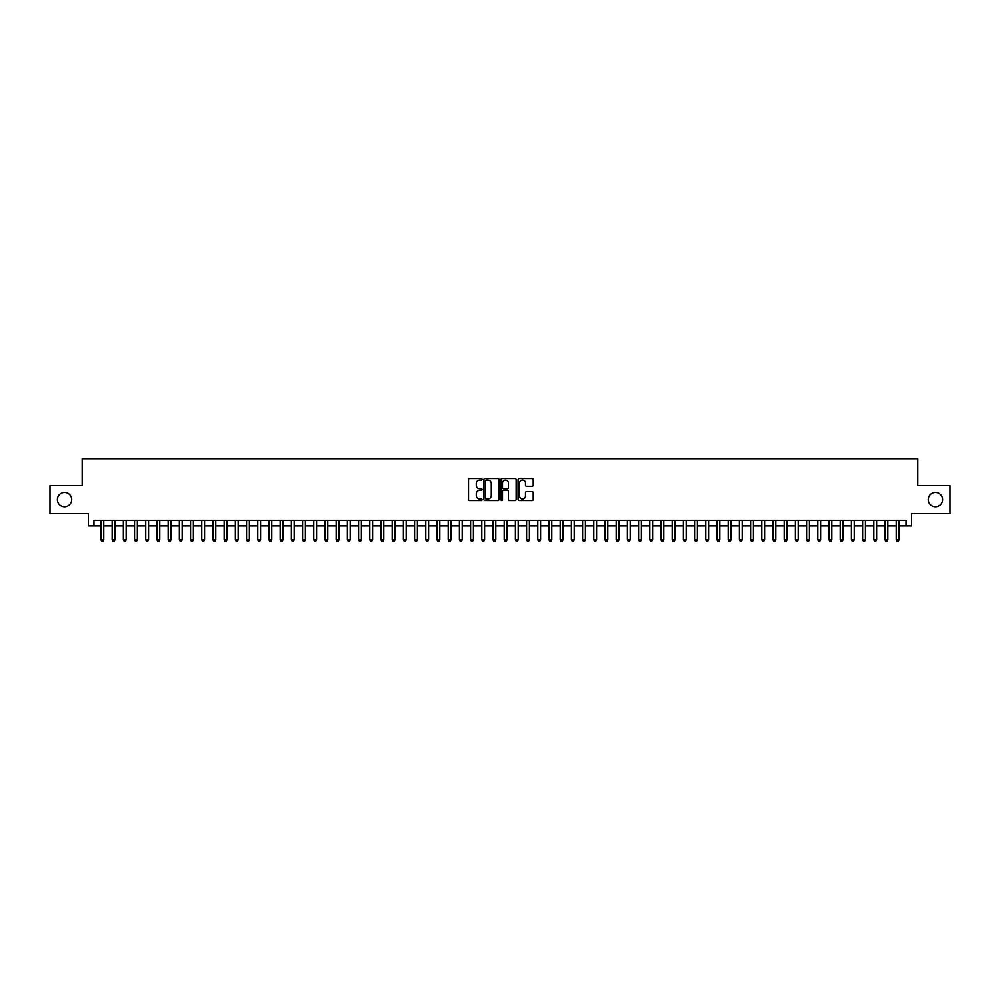 <?xml version="1.0" encoding="UTF-8"?>
<svg xmlns="http://www.w3.org/2000/svg" width="1000" height="1000" viewBox="0 0 1000 1000"><rect width="100%" height="100%" fill="white"/><g stroke="black" fill="none" stroke-linecap="round" stroke-linejoin="round"><path stroke-width="1.5" d="M482.075 479.3A0.775 0.775 0 0 0 481.312 478.537L469.625 478.537A1.1 1.1 0 0 0 468.525 479.637L468.525 499.425A1.1 1.1 0 0 0 469.625 500.525L481.312 500.525A0.775 0.775 0 0 0 482.075 499.75A0.775 0.775 0 0 0 481.312 498.988L479.8 498.988A3.513 3.513 0 0 1 476.275 495.462L476.275 493.812A3.513 3.513 0 0 1 479.8 490.3L481.312 490.3A0.775 0.775 0 0 0 482.075 489.525A0.775 0.775 0 0 0 481.312 488.762L479.8 488.762A3.513 3.513 0 0 1 476.275 485.238L476.275 483.587A3.513 3.513 0 0 1 479.8 480.075L481.312 480.075A0.775 0.775 0 0 0 482.075 479.3M928.275 499.613A7.163 7.163 0 0 0 935.438 506.775A7.163 7.163 0 0 0 942.613 499.613A7.163 7.163 0 0 0 935.438 492.438A7.163 7.163 0 0 0 928.275 499.613M57.387 499.613A7.163 7.163 0 0 0 64.562 506.775A7.163 7.163 0 0 0 71.725 499.613A7.163 7.163 0 0 0 64.562 492.438A7.163 7.163 0 0 0 57.387 499.613M532.137 486.287A1.1 1.1 0 0 0 533.225 485.188L533.225 479.637A1.1 1.1 0 0 0 532.137 478.537L519.163 478.537A1.1 1.1 0 0 0 518.062 479.637L518.062 499.425A1.1 1.1 0 0 0 519.163 500.525L532.137 500.525A1.1 1.1 0 0 0 533.225 499.425L533.225 492.713A1.1 1.1 0 0 0 532.137 491.613L526.575 491.613A1.1 1.1 0 0 0 525.475 492.713L525.475 496.037A2.938 2.938 0 0 1 522.537 498.988A2.938 2.938 0 0 1 519.6 496.037L519.6 483.013A2.938 2.938 0 0 1 522.537 480.075A2.938 2.938 0 0 1 525.475 483.013L525.475 485.188A1.1 1.1 0 0 0 526.575 486.287L532.137 486.287M93.963 525.925L93.963 520.325L906.038 520.325L906.038 525.925L911.637 525.925L911.637 513.612L950 513.612L950 485.613L917.8 485.613L917.8 458.725L82.2 458.725L82.2 485.613L50 485.613L50 513.612L88.362 513.612L88.362 525.925L100.962 525.925M499.038 479.637A1.1 1.1 0 0 0 497.938 478.537L484.963 478.537A1.1 1.1 0 0 0 483.862 479.637L483.862 499.425A1.1 1.1 0 0 0 484.963 500.525L497.938 500.525A1.1 1.1 0 0 0 499.038 499.425L499.038 479.637M502.062 478.537L515.037 478.537A1.1 1.1 0 0 1 516.138 479.637L516.138 499.425A1.1 1.1 0 0 1 515.037 500.525L509.487 500.525A1.1 1.1 0 0 1 508.387 499.425L508.387 491.4A1.1 1.1 0 0 0 507.287 490.3L503.6 490.3A1.1 1.1 0 0 0 502.5 491.4L502.5 499.75A0.775 0.775 0 0 1 501.737 500.525A0.775 0.775 0 0 1 500.962 499.75L500.962 479.637A1.1 1.1 0 0 1 502.062 478.537M103.763 525.925L112.163 525.925M114.963 525.925L123.362 525.925M126.163 525.925L134.562 525.925M137.363 525.925L145.762 525.925M148.575 525.925L156.975 525.925M159.775 525.925L168.175 525.925M170.975 525.925L179.375 525.925M182.175 525.925L190.575 525.925M193.375 525.925L201.775 525.925M204.575 525.925L212.975 525.925M215.775 525.925L224.175 525.925M226.975 525.925L235.375 525.925M238.175 525.925L246.575 525.925M249.375 525.925L257.775 525.925M260.575 525.925L268.975 525.925M271.775 525.925L280.175 525.925M282.975 525.925L291.388 525.925M294.188 525.925L302.587 525.925M305.387 525.925L313.788 525.925M316.588 525.925L324.988 525.925M327.788 525.925L336.188 525.925M338.988 525.925L347.388 525.925M350.188 525.925L358.587 525.925M361.388 525.925L369.787 525.925M372.587 525.925L380.988 525.925M383.787 525.925L392.188 525.925M394.988 525.925L403.387 525.925M406.188 525.925L414.588 525.925M417.388 525.925L425.788 525.925M428.587 525.925L437 525.925M439.8 525.925L448.2 525.925M451 525.925L459.4 525.925M462.2 525.925L470.6 525.925M473.4 525.925L481.8 525.925M484.6 525.925L493 525.925M495.8 525.925L504.2 525.925M507 525.925L515.4 525.925M518.2 525.925L526.6 525.925M529.4 525.925L537.8 525.925M540.6 525.925L549 525.925M551.8 525.925L560.2 525.925M563 525.925L571.413 525.925M574.212 525.925L582.612 525.925M585.413 525.925L593.812 525.925M596.613 525.925L605.013 525.925M607.812 525.925L616.213 525.925M619.012 525.925L627.413 525.925M630.212 525.925L638.612 525.925M641.413 525.925L649.812 525.925M652.613 525.925L661.012 525.925M663.812 525.925L672.212 525.925M675.013 525.925L683.413 525.925M686.213 525.925L694.613 525.925M697.412 525.925L705.812 525.925M708.612 525.925L717.025 525.925M719.825 525.925L728.225 525.925M731.025 525.925L739.425 525.925M742.225 525.925L750.625 525.925M753.425 525.925L761.825 525.925M764.625 525.925L773.025 525.925M775.825 525.925L784.225 525.925M787.025 525.925L795.425 525.925M798.225 525.925L806.625 525.925M809.425 525.925L817.825 525.925M820.625 525.925L829.025 525.925M831.825 525.925L840.225 525.925M843.025 525.925L851.425 525.925M854.237 525.925L862.638 525.925M865.438 525.925L873.838 525.925M876.637 525.925L885.037 525.925M887.837 525.925L896.237 525.925M899.038 525.925L906.038 525.925M486.175 480.075A0.775 0.775 0 0 0 485.4 480.838L485.4 498.212A0.775 0.775 0 0 0 486.175 498.988L487.762 498.988A3.513 3.513 0 0 0 491.287 495.462L491.287 483.587A3.513 3.513 0 0 0 487.762 480.075L486.175 480.075M508.387 483.062A2.938 2.938 0 0 0 505.438 480.125A2.938 2.938 0 0 0 502.5 483.062L502.5 487.663A1.1 1.1 0 0 0 503.6 488.762L507.287 488.762A1.1 1.1 0 0 0 508.387 487.663L508.387 483.062M103.763 520.325L103.763 539.825L100.962 539.825L100.962 520.325M103.763 539.825L102.925 541.275L101.8 541.275L100.962 539.825M114.963 520.325L114.963 539.825L112.163 539.825L112.163 520.325M114.963 539.825L114.125 541.275L113 541.275L112.163 539.825M126.163 520.325L126.163 539.825L123.362 539.825L123.362 520.325M126.163 539.825L125.325 541.275L124.213 541.275L123.362 539.825M137.363 520.325L137.363 539.825L134.562 539.825L134.562 520.325M137.363 539.825L136.525 541.275L135.412 541.275L134.562 539.825M148.575 520.325L148.575 539.825L145.762 539.825L145.762 520.325M148.575 539.825L147.725 541.275L146.613 541.275L145.762 539.825M159.775 520.325L159.775 539.825L156.975 539.825L156.975 520.325M159.775 539.825L158.925 541.275L157.812 541.275L156.975 539.825M170.975 520.325L170.975 539.825L168.175 539.825L168.175 520.325M170.975 539.825L170.125 541.275L169.013 541.275L168.175 539.825M182.175 520.325L182.175 539.825L179.375 539.825L179.375 520.325M182.175 539.825L181.337 541.275L180.212 541.275L179.375 539.825M193.375 520.325L193.375 539.825L190.575 539.825L190.575 520.325M193.375 539.825L192.537 541.275L191.412 541.275L190.575 539.825M204.575 520.325L204.575 539.825L201.775 539.825L201.775 520.325M204.575 539.825L203.738 541.275L202.613 541.275L201.775 539.825M215.775 520.325L215.775 539.825L212.975 539.825L212.975 520.325M215.775 539.825L214.938 541.275L213.812 541.275L212.975 539.825M226.975 520.325L226.975 539.825L224.175 539.825L224.175 520.325M226.975 539.825L226.137 541.275L225.012 541.275L224.175 539.825M238.175 520.325L238.175 539.825L235.375 539.825L235.375 520.325M238.175 539.825L237.338 541.275L236.213 541.275L235.375 539.825M249.375 520.325L249.375 539.825L246.575 539.825L246.575 520.325M249.375 539.825L248.538 541.275L247.413 541.275L246.575 539.825M260.575 520.325L260.575 539.825L257.775 539.825L257.775 520.325M260.575 539.825L259.738 541.275L258.612 541.275L257.775 539.825M271.775 520.325L271.775 539.825L268.975 539.825L268.975 520.325M271.775 539.825L270.938 541.275L269.825 541.275L268.975 539.825M282.975 520.325L282.975 539.825L280.175 539.825L280.175 520.325M282.975 539.825L282.137 541.275L281.025 541.275L280.175 539.825M294.188 520.325L294.188 539.825L291.388 539.825L291.388 520.325M294.188 539.825L293.337 541.275L292.225 541.275L291.388 539.825M305.387 520.325L305.387 539.825L302.587 539.825L302.587 520.325M305.387 539.825L304.538 541.275L303.425 541.275L302.587 539.825M316.588 520.325L316.588 539.825L313.788 539.825L313.788 520.325M316.588 539.825L315.738 541.275L314.625 541.275L313.788 539.825M327.788 520.325L327.788 539.825L324.988 539.825L324.988 520.325M327.788 539.825L326.95 541.275L325.825 541.275L324.988 539.825M338.988 520.325L338.988 539.825L336.188 539.825L336.188 520.325M338.988 539.825L338.15 541.275L337.025 541.275L336.188 539.825M350.188 520.325L350.188 539.825L347.388 539.825L347.388 520.325M350.188 539.825L349.35 541.275L348.225 541.275L347.388 539.825M361.388 520.325L361.388 539.825L358.587 539.825L358.587 520.325M361.388 539.825L360.55 541.275L359.425 541.275L358.587 539.825M372.587 520.325L372.587 539.825L369.787 539.825L369.787 520.325M372.587 539.825L371.75 541.275L370.625 541.275L369.787 539.825M383.787 520.325L383.787 539.825L380.988 539.825L380.988 520.325M383.787 539.825L382.95 541.275L381.825 541.275L380.988 539.825M394.988 520.325L394.988 539.825L392.188 539.825L392.188 520.325M394.988 539.825L394.15 541.275L393.025 541.275L392.188 539.825M406.188 520.325L406.188 539.825L403.387 539.825L403.387 520.325M406.188 539.825L405.35 541.275L404.237 541.275L403.387 539.825M417.388 520.325L417.388 539.825L414.588 539.825L414.588 520.325M417.388 539.825L416.55 541.275L415.438 541.275L414.588 539.825M428.587 520.325L428.587 539.825L425.788 539.825L425.788 520.325M428.587 539.825L427.75 541.275L426.637 541.275L425.788 539.825M439.8 520.325L439.8 539.825L437 539.825L437 520.325M439.8 539.825L438.95 541.275L437.837 541.275L437 539.825M451 520.325L451 539.825L448.2 539.825L448.2 520.325M451 539.825L450.15 541.275L449.038 541.275L448.2 539.825M462.2 520.325L462.2 539.825L459.4 539.825L459.4 520.325M462.2 539.825L461.362 541.275L460.238 541.275L459.4 539.825M473.4 520.325L473.4 539.825L470.6 539.825L470.6 520.325M473.4 539.825L472.562 541.275L471.438 541.275L470.6 539.825M484.6 520.325L484.6 539.825L481.8 539.825L481.8 520.325M484.6 539.825L483.762 541.275L482.638 541.275L481.8 539.825M495.8 520.325L495.8 539.825L493 539.825L493 520.325M495.8 539.825L494.963 541.275L493.837 541.275L493 539.825M507 520.325L507 539.825L504.2 539.825L504.2 520.325M507 539.825L506.163 541.275L505.037 541.275L504.2 539.825M518.2 520.325L518.2 539.825L515.4 539.825L515.4 520.325M518.2 539.825L517.362 541.275L516.237 541.275L515.4 539.825M529.4 520.325L529.4 539.825L526.6 539.825L526.6 520.325M529.4 539.825L528.562 541.275L527.438 541.275L526.6 539.825M540.6 520.325L540.6 539.825L537.8 539.825L537.8 520.325M540.6 539.825L539.763 541.275L538.638 541.275L537.8 539.825M551.8 520.325L551.8 539.825L549 539.825L549 520.325M551.8 539.825L550.962 541.275L549.85 541.275L549 539.825M563 520.325L563 539.825L560.2 539.825L560.2 520.325M563 539.825L562.163 541.275L561.05 541.275L560.2 539.825M574.212 520.325L574.212 539.825L571.413 539.825L571.413 520.325M574.212 539.825L573.362 541.275L572.25 541.275L571.413 539.825M585.413 520.325L585.413 539.825L582.612 539.825L582.612 520.325M585.413 539.825L584.562 541.275L583.45 541.275L582.612 539.825M596.613 520.325L596.613 539.825L593.812 539.825L593.812 520.325M596.613 539.825L595.763 541.275L594.65 541.275L593.812 539.825M607.812 520.325L607.812 539.825L605.013 539.825L605.013 520.325M607.812 539.825L606.975 541.275L605.85 541.275L605.013 539.825M619.012 520.325L619.012 539.825L616.213 539.825L616.213 520.325M619.012 539.825L618.175 541.275L617.05 541.275L616.213 539.825M630.212 520.325L630.212 539.825L627.413 539.825L627.413 520.325M630.212 539.825L629.375 541.275L628.25 541.275L627.413 539.825M641.413 520.325L641.413 539.825L638.612 539.825L638.612 520.325M641.413 539.825L640.575 541.275L639.45 541.275L638.612 539.825M652.613 520.325L652.613 539.825L649.812 539.825L649.812 520.325M652.613 539.825L651.775 541.275L650.65 541.275L649.812 539.825M663.812 520.325L663.812 539.825L661.012 539.825L661.012 520.325M663.812 539.825L662.975 541.275L661.85 541.275L661.012 539.825M675.013 520.325L675.013 539.825L672.212 539.825L672.212 520.325M675.013 539.825L674.175 541.275L673.05 541.275L672.212 539.825M686.213 520.325L686.213 539.825L683.413 539.825L683.413 520.325M686.213 539.825L685.375 541.275L684.262 541.275L683.413 539.825M697.412 520.325L697.412 539.825L694.613 539.825L694.613 520.325M697.412 539.825L696.575 541.275L695.462 541.275L694.613 539.825M708.612 520.325L708.612 539.825L705.812 539.825L705.812 520.325M708.612 539.825L707.775 541.275L706.663 541.275L705.812 539.825M719.825 520.325L719.825 539.825L717.025 539.825L717.025 520.325M719.825 539.825L718.975 541.275L717.862 541.275L717.025 539.825M731.025 520.325L731.025 539.825L728.225 539.825L728.225 520.325M731.025 539.825L730.175 541.275L729.062 541.275L728.225 539.825M742.225 520.325L742.225 539.825L739.425 539.825L739.425 520.325M742.225 539.825L741.388 541.275L740.263 541.275L739.425 539.825M753.425 520.325L753.425 539.825L750.625 539.825L750.625 520.325M753.425 539.825L752.588 541.275L751.462 541.275L750.625 539.825M764.625 520.325L764.625 539.825L761.825 539.825L761.825 520.325M764.625 539.825L763.787 541.275L762.663 541.275L761.825 539.825M775.825 520.325L775.825 539.825L773.025 539.825L773.025 520.325M775.825 539.825L774.987 541.275L773.863 541.275L773.025 539.825M787.025 520.325L787.025 539.825L784.225 539.825L784.225 520.325M787.025 539.825L786.188 541.275L785.062 541.275L784.225 539.825M798.225 520.325L798.225 539.825L795.425 539.825L795.425 520.325M798.225 539.825L797.387 541.275L796.263 541.275L795.425 539.825M809.425 520.325L809.425 539.825L806.625 539.825L806.625 520.325M809.425 539.825L808.587 541.275L807.463 541.275L806.625 539.825M820.625 520.325L820.625 539.825L817.825 539.825L817.825 520.325M820.625 539.825L819.788 541.275L818.662 541.275L817.825 539.825M831.825 520.325L831.825 539.825L829.025 539.825L829.025 520.325M831.825 539.825L830.987 541.275L829.875 541.275L829.025 539.825M843.025 520.325L843.025 539.825L840.225 539.825L840.225 520.325M843.025 539.825L842.188 541.275L841.075 541.275L840.225 539.825M854.237 520.325L854.237 539.825L851.425 539.825L851.425 520.325M854.237 539.825L853.388 541.275L852.275 541.275L851.425 539.825M865.438 520.325L865.438 539.825L862.638 539.825L862.638 520.325M865.438 539.825L864.587 541.275L863.475 541.275L862.638 539.825M876.637 520.325L876.637 539.825L873.838 539.825L873.838 520.325M876.637 539.825L875.788 541.275L874.675 541.275L873.838 539.825M887.837 520.325L887.837 539.825L885.037 539.825L885.037 520.325M887.837 539.825L887 541.275L885.875 541.275L885.037 539.825M899.038 520.325L899.038 539.825L896.237 539.825L896.237 520.325M899.038 539.825L898.2 541.275L897.075 541.275L896.237 539.825"/></g></svg>
